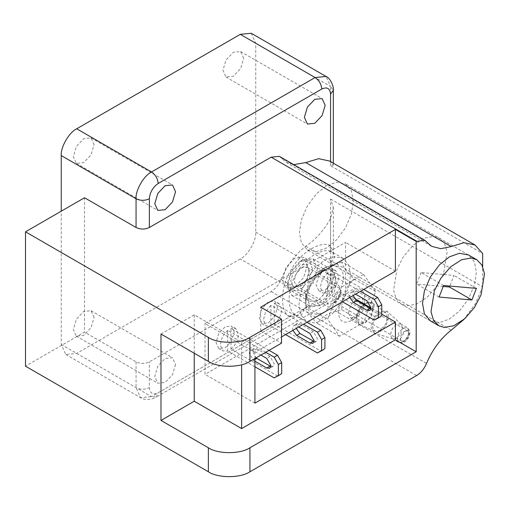 <?xml version="1.0" encoding="UTF-8"?>
<svg xmlns="http://www.w3.org/2000/svg" width="510" height="510" viewBox="0 0 510 510"><rect width="100%" height="100%" fill="white"/><g stroke="black" fill="none" stroke-linecap="round" stroke-linejoin="round"><path stroke-width="0.38" stroke-dasharray="2.55 1.91" d="M314.039 341.496L316.219 341.432L317.437 338.742L313.28 331.538L299.976 323.863L297.037 323.57L295.819 326.26L296.189 328.446M292.861 330.372L292.498 328.185L293.715 325.488L296.654 325.782L298.733 326.98M306.892 322.269L274.208 303.405L274.208 324.169L320.758 351.039L324.915 348.489M319.094 352.18L320.758 351.039M285.581 334.573L270.887 326.088L270.887 305.324L303.565 324.188M274.208 324.169C278.83 320.082 281.322 315.18 281.692 309.468L279.015 303.546L274.208 303.405M270.887 305.324L265.519 312.05L263.402 320.025L266.08 325.941L270.887 326.088M277.536 307.065L274.858 301.149L268.387 301.786L261.923 308.614L259.246 317.622L261.923 323.544L268.387 322.9L274.858 316.079L277.536 307.065M270.816 366.454L272.99 366.384L274.208 363.694L270.051 356.496L256.753 348.821L253.814 348.528L252.597 351.218L255.988 357.899M254.923 361.201L253.425 360.334L249.269 353.137L250.487 350.447L253.425 350.74L260.91 355.056M269.07 350.344L230.985 328.357L230.985 349.12L277.536 375.997L281.692 373.447M275.872 377.132L277.536 375.997M254.923 366.786L227.658 351.039L227.658 330.276L265.742 352.263M230.985 349.12C235.607 345.041 238.1 340.138 238.463 334.42L235.786 328.504L230.985 328.357M227.658 330.276L222.29 337.008L220.18 344.977L222.857 350.899L227.658 351.039M234.307 332.023L231.629 326.1L225.165 326.744L218.701 333.565L216.023 342.58L218.701 348.502L225.165 347.858L231.629 341.031L234.307 332.023M370.897 308.671L373.071 308.607L374.289 305.917L370.132 298.713L356.834 291.038L353.895 290.745L352.678 293.435L353.047 295.621M349.72 297.54L349.356 295.354L350.574 292.663L353.513 292.957L355.585 294.155M363.745 289.444L331.067 270.574L331.067 291.344L377.617 318.214L381.773 315.664M375.953 319.349L377.617 318.214M342.439 301.748L327.739 293.263L327.739 272.493L360.423 291.363M331.067 291.344C335.688 287.257 338.181 282.355 338.544 276.637L335.867 270.721L331.067 270.574M327.739 272.493L322.377 279.225L320.261 287.2L322.938 293.116L327.739 293.263M334.394 274.24L331.71 268.317L325.246 268.961L318.782 275.782L316.104 284.797L318.782 290.719L325.246 290.075L331.71 283.254L334.394 274.24M340.954 294.404L339.736 291.714L336.798 292.007L332.641 299.204L333.859 301.894L336.798 301.608L340.954 294.404L340.954 290.375L338.716 285.421L333.304 285.957L327.898 291.669L325.66 299.204L327.898 304.158L333.304 303.622L338.716 297.91L340.954 290.375M408.95 333.661L404.793 340.865L401.854 341.152L400.637 338.461L404.793 331.264L407.732 330.971L408.95 333.661M309.366 270.217L306.637 279.397L300.058 286.346L293.473 286.996L290.745 280.965L293.473 271.792L300.058 264.843L306.637 264.193L309.366 270.217L309.366 272.136L307.128 267.189L301.716 267.724L296.31 273.43L294.072 280.965L296.31 285.919L301.722 285.383L307.128 279.678L309.366 272.136M312.445 268.591L308.799 260.521L299.982 261.394L291.165 270.702L287.512 282.993L291.165 291.063L299.982 290.19L308.799 280.882L312.445 268.591M402.53 327.771L400.758 323.856L396.48 324.284L392.209 328.797L390.437 334.751L392.209 338.666L396.48 338.245L400.758 333.731L402.53 327.771M388.837 316.48L386.943 311.215L379.854 311.298L373.511 317.998L370.878 326.846L374.346 333.03L379.854 332.029L386.204 325.329L388.837 316.48M387.523 317.239L385.605 312.483L379.854 312.808L374.436 318.533L372.185 326.094L374.78 331.232L379.854 330.518L385.279 324.793L387.523 317.239M363.592 274.425L375.589 291.497L363.592 322.416L339.596 336.268L327.599 319.203L339.596 288.277L363.592 274.425L342.025 262.012C341.725 265.213 345.697 270.874 353.946 278.995L353.787 279.155C345.5 286.932 341.502 297.158 341.796 309.831C329.39 311.929 321.364 316.538 317.717 323.64C309.398 315.467 305.426 309.793 305.796 306.618C305.496 293.887 309.551 283.611 317.953 275.782L326.712 267.074L320.758 270.51L310.182 281.679L305.796 296.431L310.182 306.115L320.758 305.069L331.341 293.9L335.72 279.155L331.341 269.465L320.758 270.51M341.891 262L326.712 267.074M339.596 288.277L317.953 275.782M375.589 291.497L353.946 278.995M363.592 322.416L341.796 309.831M305.796 296.431L305.796 306.682L327.599 319.203M339.596 336.268L317.717 323.64M317.437 268.591L313.051 283.343L302.475 294.512L291.892 295.558L287.512 285.868L291.892 271.122L302.475 259.953L313.051 258.908L317.437 268.591M373.039 308.327L370.655 303.048L364.892 303.622L359.136 309.704L356.745 317.73L359.136 323.002L364.892 322.435L370.655 316.353L373.039 308.327M373.868 307.842L371.624 302.277L364.892 302.659L358.543 309.36L355.916 318.208L358.951 324.226L364.892 323.391L371.242 316.691L373.868 307.842M443.579 285.479L421.132 272.519L453.964 275.451L449.852 286.04M476.404 288.411L453.964 275.451M439.091 297.043L416.644 284.089L421.132 272.519M443.196 286.461L416.644 284.089M443.668 273.213L437.07 285.842L427.31 297.145L416.409 304.17L406.878 305.841L401.3 304.119L396.162 298.79L393.592 290.171L397.016 269.05L403.614 256.422L413.374 245.119L424.275 238.094L433.806 236.423L439.384 238.144L444.522 243.474L447.091 252.093L443.668 273.213M160.994 334.037L194.24 314.842L241.625 342.197L241.625 364.758M194.24 314.842L194.24 353.232M254.923 358.511L254.923 352.276L281.526 336.919M254.923 352.276L205.052 323.48L345.531 242.371L345.531 293.244L205.052 374.353L205.052 323.48M395.403 271.167L345.531 242.371M254.923 403.142L205.052 374.353M381.773 314.166L370.968 307.932M354.456 298.401L345.531 293.244M241.625 342.197L260.744 331.156L260.744 307.16M439.384 238.144L468.48 254.943L474.478 262.025L476.365 272.378L474.478 284.918L468.48 298.924L459.351 311.119L449.437 319.03L439.524 322.569L430.389 320.911L307.364 249.887L301.372 242.805L299.478 232.452L301.372 219.912L307.364 205.906L316.5 193.711L326.413 185.799L336.326 182.261L345.455 183.919L351.454 190.995L353.341 201.354L351.454 213.888L345.455 227.893L336.326 240.095L326.413 248L316.5 251.538L307.364 249.887M251.226 33.258L255.752 43.267L255.752 232.165C256.447 240.599 247.943 255.325 240.293 258.946L76.704 353.392L65.771 354.475L61.245 344.467L61.245 211.178M94.076 144.674L91.035 137.949L83.685 138.675L76.341 146.427L73.3 156.672L76.341 163.398L83.685 162.671L91.035 154.912L94.076 144.674M243.703 58.287L240.656 51.561L233.312 52.288L225.962 60.046L222.921 70.284L225.962 77.01L233.312 76.283L240.656 68.531L243.703 58.287M94.076 317.443L91.035 310.717L83.685 311.444L76.341 319.203L73.3 329.441L76.341 336.166L83.685 335.44L91.035 327.688L94.076 317.443M84.52 197.74L84.52 332.118L25.5 366.193M260.744 331.156L281.526 343.153M463.788 319.553L475.199 303.96L482.683 286.862L482.683 266.583M295.347 314.855C293.186 313.95 291.242 314.638 289.521 316.908L296.794 315.888L304.801 308.085L301.359 314.976L296.45 315.588L295.347 314.855C286.588 310.035 287.226 288.124 296.552 273.57C304.495 258.213 323.149 246.706 331.71 251.883L332.89 252.475L334.809 257.034L330.569 263.453L330.569 199.034L333.323 207.315L330.569 218.484C323.805 230.571 315.543 239.802 305.77 246.177C295.156 254.535 286.92 265.633 281.055 279.474C278.702 284.911 275.406 288.94 271.161 291.548L149.353 361.87C144.923 363.942 140.486 363.942 136.055 361.87L84.52 332.118M305.77 246.177L451.242 330.161M279.391 156.353L286.174 162.333L293.715 164.628M329.594 161.032L333.323 165.132L330.569 165.731L482.683 253.559M330.569 199.034L482.683 286.862M175.542 364.478L172.495 374.716L165.151 382.474L157.8 383.201L154.759 376.476L157.8 366.231L165.151 358.479L172.495 357.752L175.542 364.478M319.464 305.547L304.801 308.085L315.103 302.137C322.753 298.516 331.258 283.789 330.569 275.355L330.569 263.453L335.707 277.427C337.301 290.834 331.889 300.212 319.464 305.547L318.342 303.036C328.204 297.483 333.081 289.036 332.966 277.708L330.569 263.453L333.323 252.641L330.569 245.807C320.905 239.961 299.842 252.954 290.878 270.294C280.347 286.728 279.627 311.463 289.521 316.908L158.164 392.745C152.853 395.167 149.914 393.471 149.353 387.657L149.353 361.87M343.867 278.811L342.522 271.46L338.27 266.437L331.787 265.257L324.749 267.776L311.227 282.043L305.63 300.887L306.975 308.238L311.227 313.267L317.711 314.44L324.749 311.929L338.27 297.655L343.867 278.811M330.569 278.811L326.916 291.102L318.1 300.409L309.283 301.282L305.63 293.212L309.283 280.921L318.1 271.613L326.916 270.74L330.569 278.811M307.294 265.372L303.641 277.663L294.825 286.971L286.008 287.844L282.355 279.773L286.008 267.482L294.825 258.175L303.641 257.301L307.294 265.372M350.517 274.973L348.706 265.066L342.969 258.289L334.235 256.708L324.749 260.094L315.263 267.661L306.529 279.327L300.792 292.727L298.981 304.725L300.792 314.632L306.529 321.408L315.263 322.989L324.749 319.604L334.235 312.037L342.969 300.371L348.706 286.971L350.517 274.973M136.055 361.87L136.055 387.657L140.582 397.666L151.515 396.582L156.219 397.048L297.101 315.888L296.444 315.588L306.529 321.408M331.71 251.883C329.842 250.461 329.46 248.44 330.569 245.807L330.569 218.484M255.752 232.165L330.569 275.355L332.966 277.708L335.707 277.427M76.704 353.392L151.515 396.582L304.801 308.085L318.342 303.036L315.103 302.137L240.293 258.946M299.976 323.863L296.654 325.782M313.28 331.538L309.952 333.464M256.753 348.821L253.425 350.74M254.923 359.473L253.425 360.334M270.051 356.496L266.73 358.415M356.834 291.038L353.513 292.957M370.132 298.713L366.811 300.632M409.179 333.534C409.415 339.921 400.171 345.257 400.407 338.595C400.171 332.208 409.415 326.865 409.179 333.534M397.086 338.595L398.858 342.51L403.13 342.082L407.407 337.569L409.179 331.615L407.407 327.7L403.13 328.121L398.858 332.635L397.086 338.595M348.432 312.93L350.823 304.903L356.579 298.822L362.342 298.248L364.726 303.526L362.342 311.553L356.579 317.634L350.823 318.202L348.432 312.93M364.726 297.763C363.891 289.1 359.512 286.575 351.594 290.184C345.098 293.256 337.875 305.764 338.461 312.93C339.297 321.593 343.676 324.124 351.594 320.516C358.09 317.443 365.313 304.929 364.726 297.763M271.161 291.548L416.632 375.532M281.055 279.474L426.526 363.458M281.055 157.826L426.526 241.81M330.569 165.731L330.569 86.458L333.323 90.295M61.245 344.467L136.055 387.657C140.486 389.729 144.923 389.729 149.353 387.657M65.771 354.475L140.582 397.666C143.686 400.573 153.835 399.413 156.219 397.048L158.164 392.745M255.752 43.267L330.569 86.458L326.037 76.449M297.037 323.57L293.715 325.488M316.219 341.432L312.891 343.351M279.015 303.546L274.858 301.149M261.923 323.544L266.08 325.941M253.814 348.528L250.487 350.447M272.99 366.384L269.669 368.309M235.786 328.504L231.629 326.1M218.701 348.502L222.857 350.899M353.895 290.745L350.574 292.663M373.071 308.607L369.75 310.526M335.867 270.721L331.71 268.317M318.782 290.719L322.938 293.116M336.798 301.608L333.304 303.622M401.854 341.152L333.859 301.894M407.732 330.971L339.736 291.714M300.058 286.346L301.722 285.383M307.128 267.189L338.716 285.421M296.31 285.919L327.898 304.158M392.209 338.666L398.858 342.51L402.843 342.847C403.608 343.204 405.418 341.611 408.268 338.066C409.912 333.82 410.384 331.443 409.689 330.939L407.407 327.7L400.758 323.856M401.255 324.226L386.943 311.215M392.77 338.92L374.346 333.03M291.892 295.558L310.182 306.115M313.051 258.908L331.341 269.465M299.982 261.394L302.475 259.953M287.512 282.993L287.512 285.868M370.655 303.048L362.176 298.12C362.75 298.057 362.718 300.231 362.068 304.623C360.895 308.607 358.881 312.056 356.005 314.976L353.251 317.169L350.625 318.125L359.136 323.002M385.605 312.483L371.624 302.277M374.78 331.232L358.951 324.226M401.3 304.119L430.389 320.911M468.48 254.943L345.455 183.919M286.174 162.333L431.645 246.317M333.323 207.315L333.4 252.839L332.871 252.463M333.323 165.132L333.323 163.181M324.749 267.776L318.1 271.613M305.63 300.887L305.63 293.212M309.283 301.282L286.008 287.844M326.916 270.74L303.641 257.301M342.969 258.289L332.89 252.469M91.035 137.949L172.495 184.977M76.341 163.398L157.8 210.426M91.035 310.717L172.495 357.752M76.341 336.166L157.8 383.201M240.656 51.561L322.122 98.589M225.962 77.01L307.428 124.045"/><path stroke-width="0.76" d="M296.189 328.446L299.976 333.464L314.039 341.496M298.733 326.98L309.952 333.464L314.109 340.661L312.891 343.351L309.952 343.058L296.654 335.382L292.861 330.372M317.437 332.195L321.587 339.552L324.915 337.633L320.758 330.276L317.437 332.195L303.565 324.188M321.587 339.552L321.587 350.408L323.251 349.777L324.915 348.489L324.915 337.633M320.758 330.276L306.892 322.269M321.587 350.408L317.437 352.965L323.251 349.777M317.437 352.965L285.581 334.573M255.988 357.899L270.816 366.454M260.91 355.056L266.73 358.415L270.887 365.613L269.669 368.309L266.73 368.016L254.923 361.201M274.208 357.153L278.364 364.503L281.692 362.584L277.536 355.234L274.208 357.153L265.742 352.263M278.364 364.503L278.364 375.366L280.028 374.735L281.692 373.447L281.692 362.584M277.536 355.234L269.07 350.344M278.364 375.366L274.208 377.916L280.028 374.735M274.208 377.916L254.923 366.786M353.047 295.621L356.834 300.632L370.897 308.671M355.585 294.155L366.811 300.632L370.968 307.836L369.75 310.526L366.811 310.233L353.513 302.558L349.72 297.54M374.289 299.37L378.445 306.72L381.773 304.801L377.617 297.451L374.289 299.37L360.423 291.363M378.445 306.72L378.445 317.583L380.109 316.952L381.773 315.664L381.773 304.801M377.617 297.451L363.745 289.444M378.445 317.583L374.289 320.133L380.109 316.952M374.289 320.133L342.439 301.748M443.579 285.479L476.404 288.411L471.916 299.976L439.091 297.043L443.579 285.479M471.916 299.976L449.476 287.022L443.196 286.461M449.852 286.04L449.476 287.022M481.07 294.812L484.5 273.691L481.931 265.072L476.793 259.743L471.214 258.022L461.684 259.692L450.776 266.711L441.016 278.014L434.424 290.643L430.995 311.763L433.57 320.382L438.702 325.712L444.28 327.433L453.811 325.762L464.718 318.744L474.478 307.441L481.07 294.812M241.625 364.758L241.625 428.578L194.24 401.223L160.994 420.425L160.994 334.037L208.373 361.392C217.725 367.863 240.586 367.863 249.938 361.392L281.526 343.153L281.526 319.158L260.744 307.16L395.403 229.417L395.403 271.167L281.526 336.919M194.24 353.232L194.24 401.223M381.773 314.166L395.403 322.039L254.923 403.142L254.923 358.511M370.968 307.932L354.456 298.401M395.403 322.039L395.403 339.794L241.625 428.578M438.702 325.712L430.389 320.911L424.397 313.835L422.503 303.476L424.397 290.936L430.389 276.93L439.524 264.735L449.437 256.83L459.351 253.291L468.48 254.943L476.793 259.743M61.245 211.178L61.245 155.569C60.55 147.135 69.054 132.402 76.704 128.788L240.293 34.342L251.226 33.258L326.037 76.449L315.103 77.533C319.113 80.338 321.332 84.175 321.759 89.052C327.069 86.63 330.008 88.326 330.569 94.14L330.569 161.638M240.293 34.342L315.103 77.533L151.515 171.978C143.865 175.599 135.367 190.326 136.055 198.76L136.055 227.492L84.52 197.74L25.5 231.814L25.5 366.193L208.373 471.775C217.725 478.246 240.586 478.246 249.938 471.775L416.632 375.532C420.871 372.925 424.173 368.896 426.526 363.458C432.391 349.618 440.627 338.519 451.242 330.161L463.788 319.553M395.403 229.417L416.185 241.415L416.185 351.792L249.938 447.78C240.586 454.251 217.725 454.251 208.373 447.78L160.994 420.425M482.683 266.583L482.683 253.559L475.065 245.017L463.915 242.683L451.242 246.566L440.742 248.682L431.645 246.317L424.856 240.344L416.185 241.415M136.055 227.492C140.486 229.564 144.923 229.564 149.353 227.492L271.161 157.169L279.391 156.353L424.856 240.344M25.5 231.814L208.373 337.397L208.373 361.392M281.526 319.158L249.938 337.397C240.586 343.867 217.725 343.867 208.373 337.397M395.403 339.794L416.185 351.792M293.715 164.628L305.77 162.582L451.242 246.566M305.77 162.582L318.642 158.68L329.594 161.032L475.065 245.017M325.163 105.321L322.122 115.56L314.772 123.318L307.428 124.045L304.381 117.319L307.428 107.075L314.772 99.323L322.122 98.589L325.163 105.321M175.542 191.703L172.495 201.947L165.151 209.699L157.8 210.426L154.759 203.7L157.8 193.462L165.151 185.704L172.495 184.977L175.542 191.703M299.976 333.464L296.654 335.382M313.28 341.139L309.952 343.058M256.753 358.415L254.923 359.473M270.051 366.097L266.73 368.016M356.834 300.632L353.513 302.558M370.132 308.314L366.811 310.233M271.161 157.169L416.632 241.153M249.938 471.775L249.938 447.78M249.938 361.392L249.938 337.397M208.373 447.78L208.373 471.775M149.353 227.492L149.353 198.76C149.914 192.302 152.853 187.215 158.164 183.498L321.759 89.052M333.323 163.181L333.323 90.295L330.569 94.14M76.704 128.788L151.515 171.978C155.524 174.783 157.743 178.621 158.164 183.498M61.245 155.569L136.055 198.76C140.486 200.832 144.923 200.832 149.353 198.76M333.323 90.295C334.178 87.051 330.104 77.679 326.037 76.449"/></g></svg>

